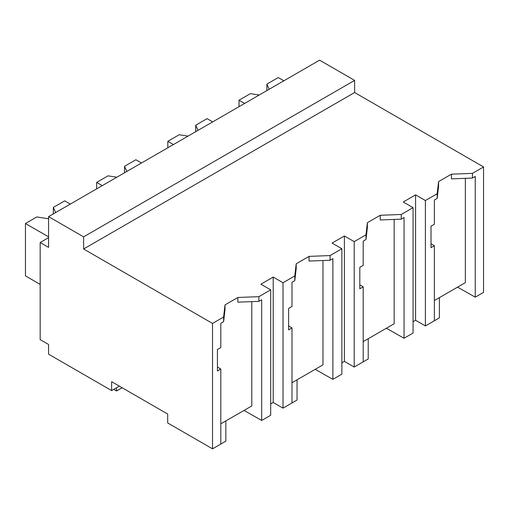<?xml version="1.0" encoding="UTF-8"?>
<svg xmlns="http://www.w3.org/2000/svg" width="509" height="509" viewBox="0 0 509 509"><rect width="100%" height="100%" fill="white"/><g stroke="black" fill="none" stroke-linecap="round" stroke-linejoin="round"><path stroke-width="0.76" d="M48.571 237.671L40.166 242.526L48.571 247.38L48.571 216.637L319.595 60.164L354.627 80.39L354.627 92.523L483.55 166.958L472.447 173.372L472.447 178.055L451.426 178.863L451.426 174.18L438.573 181.598L437.174 193.732L425.397 200.533L425.397 325.938L434.374 320.759L434.374 245.726L431.002 247.673L431.002 226.212L434.374 224.265L434.374 200.031L437.174 198.415L437.174 193.732M483.55 166.958L483.55 292.363L475.247 297.161L475.247 176.432L472.447 178.055M472.447 173.372L451.426 174.18M475.247 297.161L457.578 287.133M434.374 300.533L465.353 282.641L465.353 178.322M354.627 92.523L83.603 248.996L212.527 323.431L223.61 317.037L225.01 304.897L237.862 297.479L258.877 296.671L270.686 289.856L260.875 284.194L273.206 277.074L283.017 282.737L294.8 275.935L296.2 263.796L309.046 256.377L330.067 255.569L341.176 249.162L341.876 248.755L332.065 243.092L344.396 235.972L354.207 241.635L365.984 234.834L367.39 222.7L380.236 215.282L401.257 214.467L412.36 208.06L413.06 207.653L403.255 201.99L415.586 194.871L425.397 200.533M438.573 181.598L438.573 186.281L437.174 198.415M251.79 301.627L251.79 405.947L220.804 423.832M212.527 323.431L212.527 448.836L167.684 422.947L167.684 414.046L111.63 381.686L111.63 390.588L48.571 354.175L48.571 344.466L40.166 339.611L40.166 242.526M394.163 219.424L394.163 323.743L363.184 341.634M322.98 260.525L322.98 364.845L291.994 382.73M354.627 80.39L83.603 236.863L48.571 216.637M83.603 248.996L83.603 236.863M119.341 386.134L111.63 390.588M415.586 194.871L415.586 320.276L425.397 325.938M415.586 320.276L413.06 321.733M434.374 245.726L431.002 243.747M413.06 207.653L413.06 333.058L404.057 338.256L386.388 328.235M223.61 317.037L223.61 321.713L220.804 323.336L220.804 347.564L217.432 349.511L217.432 370.978L220.804 369.031L220.804 444.058L212.527 448.836M220.804 369.031L217.432 367.046M237.862 297.479L237.862 302.161L258.877 301.353L258.877 296.671M225.01 304.897L225.01 309.58L223.61 321.713M270.686 289.856L270.686 415.261L261.683 420.459L244.015 410.432M261.683 420.459L261.683 299.731L258.877 301.353M273.206 277.074L273.206 402.479L270.686 403.936M294.8 275.935L294.8 280.618L291.994 282.234L291.994 306.463L288.622 308.409L288.622 329.877L291.994 327.93L291.994 402.956L283.017 408.142L273.206 402.479M344.396 235.972L344.396 361.377L354.207 367.04L354.207 241.635M365.984 234.834L365.984 239.516L363.184 241.132L363.184 265.367L359.812 267.314L359.812 288.775L363.184 286.828L363.184 361.861L354.207 367.04M344.396 361.377L341.876 362.834M341.876 248.755L341.876 374.16L332.873 379.358L315.205 369.33M363.184 286.828L359.812 284.849M367.39 222.7L367.39 227.377L365.984 239.516M401.257 214.467L401.257 219.15L380.236 219.958L380.236 215.282M404.057 338.256L404.057 217.534L401.257 219.15M283.017 282.737L283.017 408.142M291.994 327.93L288.622 325.945M296.2 263.796L296.2 268.478L294.8 280.618M330.067 255.569L330.067 260.252L309.046 261.06L309.046 256.377M332.873 379.358L332.873 258.636L330.067 260.252M428.196 324.322L439.407 317.851L439.407 297.625M357.006 365.424L368.217 358.953L368.217 338.727M285.823 406.526L297.033 400.049L297.033 379.822M214.633 447.621L225.843 441.15L225.843 420.924M122.141 387.756L116.536 390.988L113.736 389.372M116.536 390.988L116.536 387.756M269.255 89.228L266.881 84.125L278.251 77.559L283.857 80.791M259.227 95.018L250.383 93.65L239.014 100.209L244.619 103.448M266.881 84.125L266.881 90.596M239.014 100.209L239.014 106.686M198.065 130.329L195.698 125.22L207.068 118.661L212.667 121.893M188.037 136.113L179.193 134.745L167.824 141.311L173.429 144.55M195.698 125.22L195.698 131.697M167.824 141.311L167.824 147.782M126.875 171.425L124.508 166.322L135.878 159.756L141.483 162.995M116.847 177.215L108.01 175.847L96.64 182.413L102.245 185.651M124.508 166.322L124.508 172.793M96.64 182.413L96.64 188.884M55.685 212.527L53.318 207.424L64.688 200.858L70.293 204.096M48.571 218.253L47.871 218.66L36.82 216.949L25.45 223.515L48.571 236.863M53.318 207.424L53.318 213.895M25.45 223.515L25.45 275.878L40.166 284.372"/></g></svg>
